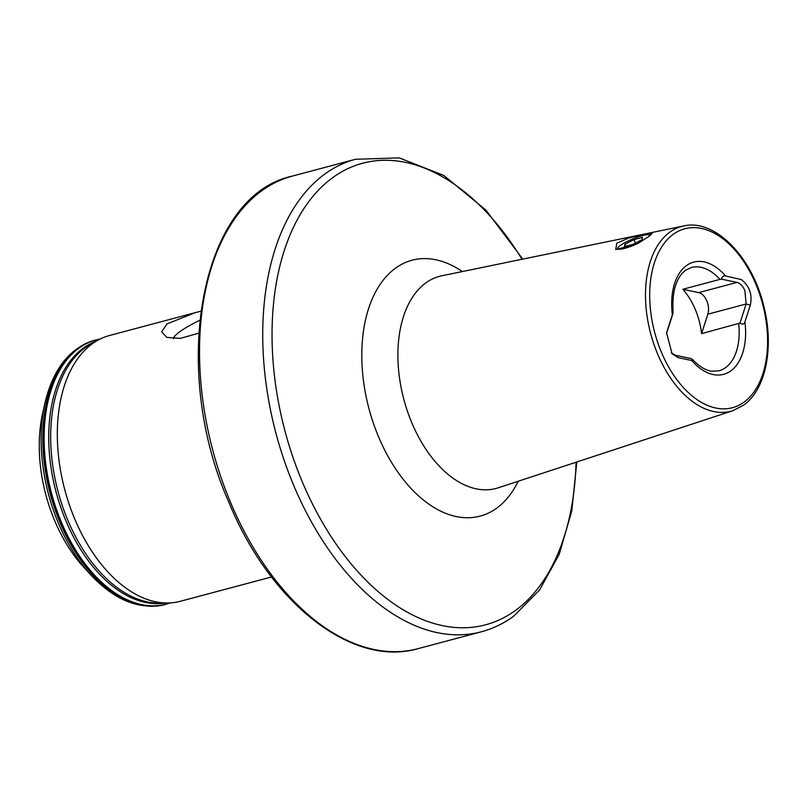 <?xml version="1.0" encoding="UTF-8"?>
<svg xmlns="http://www.w3.org/2000/svg" width="808" height="808" viewBox="0 0 808 808"><rect width="100%" height="100%" fill="white"/><g stroke="black" fill="none" stroke-linecap="round" stroke-linejoin="round"><path stroke-width="1.21" d="M637.502 243.723L615.726 249.601L616.837 243.198L628.765 237.966L645.622 233.916L652.157 233.512L648.683 236.572L637.502 243.723M701.566 333.643L707.848 314.181A13.756 8.292 75.1 0 0 706.788 300.849A13.756 8.292 75.1 0 0 698.728 292.607L682.821 289.274A53.48 32.239 -104.9 0 1 701.566 333.643L739.976 323.079L746.138 303.99L744.915 290.688C742.845 286.062 740.209 283.295 737.017 282.406L721.423 279.134L719.938 279.386A53.48 32.239 75.1 0 0 691.345 267.488L685.588 270.266C676.003 277.71 671.842 291.819 673.104 312.585M199.687 320.352A42.37 7.666 -22.9 0 0 179.881 331.654A42.37 7.666 -22.9 0 0 173.417 338.683M198.667 333.209L180.305 338.401L166.791 337.391L161.661 331.836L167.064 323.867L195.486 312.595L200.738 311.242M90.597 574.68L83.638 567.085A121.483 73.225 -104.9 0 1 54.772 520.897A121.483 73.225 -104.9 0 1 42.662 413.252L44.925 403.202A135.421 81.628 -104.9 0 0 58.428 523.19A135.421 81.628 -104.9 0 0 90.597 574.68C114.665 600.344 139.481 610.303 165.054 604.556A136.764 82.436 -104.9 0 1 60.236 523.018A136.764 82.436 -104.9 0 1 94.647 340.249A136.764 82.436 -104.9 0 1 94.9 340.178M271.549 576.983L180.275 601.293A137.532 82.901 -104.9 0 1 167.973 602.99A137.532 82.901 -104.9 0 1 74.881 519.302A137.532 82.901 -104.9 0 1 97.96 340.158A137.532 82.901 -104.9 0 1 109.484 335.502L195.486 312.595M739.976 323.079C742.421 324.816 744.077 324.392 744.925 321.796L750.289 305.192C752.571 294.789 749.602 286.254 741.38 279.588L725.564 275.962C723.443 275.538 722.059 276.589 721.423 279.134M682.821 289.274L719.938 279.386M672.599 314.635C673.276 312.06 673.195 312.07 672.357 314.655C673.195 312.07 673.276 312.06 672.599 314.635L666.438 333.734M675.559 355.308L678.144 357.651L691.719 360.489L693.032 359.974L691.153 358.58L675.559 355.308L671.307 352.904M678.144 357.651L672.105 353.823L666.57 332.846L672.357 314.655A58.065 35.007 75.1 0 1 686.426 265.62A58.065 35.007 75.1 0 1 725.564 275.962M638.593 243.097A17.19 3.111 157.1 0 1 617.645 248.268A17.19 3.111 157.1 0 1 617.716 248.026A17.19 3.111 157.1 0 1 632.3 239.118A17.19 3.111 157.1 0 1 648.854 234.876A17.19 3.111 157.1 0 1 649.369 235.694A17.19 3.111 157.1 0 1 649.127 236.249M633.038 244.329L642.087 239.663L642.562 237.31L633.977 239.633L624.927 244.299L624.463 246.652L633.038 244.329M635.442 243.087L633.977 239.633M625.776 246.288L624.927 244.299M164.994 603.031A135.532 81.699 -104.9 0 1 66.044 521.19A135.532 81.699 -104.9 0 1 95.354 341.592M522.008 259.267A238.835 143.965 75.1 0 0 332.704 177.639A238.835 143.965 75.1 0 0 302.546 482.416A238.835 143.965 75.1 0 0 515.504 610.404A238.835 143.965 75.1 0 0 576.074 462.216M576.801 461.984L571.791 510.959L559.217 554.339L539.552 590.052L513.555 616.302C503.586 623.554 492.85 628.715 481.346 631.795A244.491 147.379 -104.9 0 1 293.971 486.032A244.491 147.379 -104.9 0 1 324.846 174.023A244.491 147.379 -104.9 0 1 355.48 159.287L292.254 176.124C200.586 195.688 168.892 368.105 229.169 502.94C270.387 603.455 352.399 667.883 418.12 648.632A244.491 147.379 -104.9 0 1 230.745 502.869A244.491 147.379 -104.9 0 1 292.254 176.124M518.201 481.235A132.391 79.8 -104.9 0 1 496.758 508.111A132.391 79.8 -104.9 0 1 378.71 437.168A132.391 79.8 -104.9 0 1 395.425 268.226A132.391 79.8 -104.9 0 1 462.348 271.549M683.72 225.957L441.754 275.801A109.767 66.165 75.1 0 0 425.776 282.941A109.767 66.165 75.1 0 0 408.101 413.181A109.767 66.165 75.1 0 0 498.223 487.81L732.917 410.676L743.522 405.212C766.307 389.355 774.478 345.784 763.429 304.677C751.561 256.257 714.575 218.584 683.72 225.957A95.637 57.651 75.1 0 0 669.792 232.179A95.637 57.651 75.1 0 0 654.399 345.662A95.637 57.651 75.1 0 0 732.917 410.676M698.728 292.607L737.017 282.406M673.215 234.35A92.587 55.813 75.1 0 0 661.52 352.5A92.587 55.813 75.1 0 0 744.077 402.111A92.587 55.813 75.1 0 0 755.773 283.962A92.587 55.813 75.1 0 0 673.215 234.35M167.973 602.99L159.701 603.121A135.502 81.679 -104.9 0 1 67.983 520.665A135.502 81.679 -104.9 0 1 90.728 344.158L97.96 340.158M170.185 602.909A136.653 82.376 -104.9 0 1 61.57 522.645A136.653 82.376 -104.9 0 1 99.919 339.128M170.357 602.899L165.559 604.424A136.764 82.436 -104.9 0 1 60.741 522.887A136.764 82.436 -104.9 0 1 95.152 340.107L94.647 340.249C69.609 347.985 53.035 368.973 44.925 403.202M693.032 359.974C699.334 366.539 705.515 370.276 711.585 371.185L718.878 370.852A53.48 32.239 75.1 0 0 725.574 367.63A53.48 32.239 75.1 0 0 738.684 323.766M691.719 360.489A58.065 35.007 75.1 0 0 730.866 370.842A58.065 35.007 75.1 0 0 744.925 321.796M165.307 604.485A136.764 82.436 -104.9 0 1 165.054 604.556L165.559 604.424M707.848 314.181L746.138 303.99L750.289 305.192M100.071 339.047L95.152 340.107M481.346 631.795L418.12 648.632M522.756 259.105L485.972 210.131L443.794 175.447L399.162 157.873L355.48 159.287M648.854 234.876L650.228 235.411"/></g></svg>
